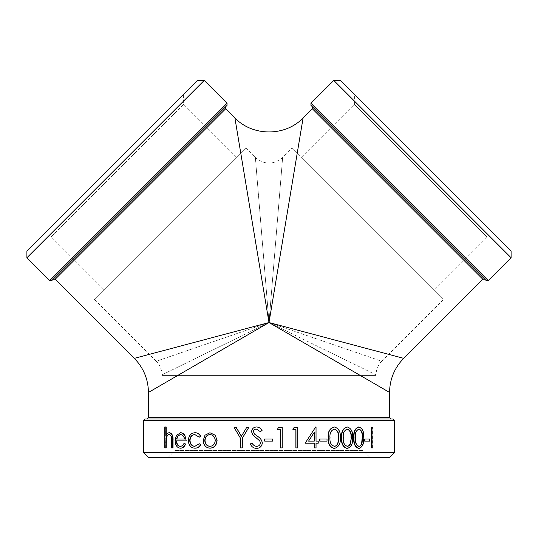 <?xml version="1.0" encoding="UTF-8"?>
<svg xmlns="http://www.w3.org/2000/svg" width="538" height="538" viewBox="0 0 538 538"><rect width="100%" height="100%" fill="white"/><g stroke="black" fill="none" stroke-linecap="round" stroke-linejoin="round"><path stroke-width="0.4" stroke-dasharray="2.69 2.02" d="M236.525 157.244L170.116 223.653L236.525 157.244L183.599 104.318L50.78 237.137L183.599 104.318L183.599 94.231L40.693 237.137L183.599 94.231M103.706 290.063L170.116 223.653L103.706 290.063L50.78 237.137L40.693 237.137M434.294 290.063L301.475 157.244L434.294 290.063L487.22 237.137L354.401 104.318L487.22 237.137L497.307 237.137L354.401 94.231L497.307 237.137M301.475 157.244L354.401 104.318L354.401 94.231M370.05 457.562L167.95 457.562L370.05 457.562L362.921 450.427L175.079 450.427L362.921 450.427L362.921 375.585L175.079 375.585L362.921 375.585M376.055 375.585L161.945 375.585L376.055 375.585L376.055 374.872L269 322.538L282.638 157.499L269 322.538L381.704 361.233L443.588 299.35L292.188 147.957L443.588 299.35M94.412 299.35L245.812 147.957L94.412 299.35L156.296 361.233L269 322.538L255.362 157.499C264.44 164.964 273.539 164.964 282.638 157.506L292.188 147.957M134.325 358.348L269 322.538L161.951 374.872L269 322.538L234.904 117.95M161.945 375.585L161.951 374.872C161.851 369.586 159.968 365.04 156.302 361.227L269 322.538L403.675 358.348M245.812 147.957L255.362 157.499L269 322.538L148.448 392.444M340.608 80.438L511.1 250.93M511.1 257.749L333.789 80.438M26.9 250.93L197.392 80.438M204.211 80.438L26.9 257.749M145.065 418.981L392.935 418.981M486.211 280.594L310.944 105.327M227.056 105.327L51.789 280.594M303.096 117.95L269 322.538L376.049 374.872C376.149 369.586 378.032 365.04 381.698 361.227L269 322.538L389.552 392.444M143.619 452.74L394.381 452.74M167.95 457.562L175.079 450.427L175.079 375.585M389.559 457.562L148.441 457.562M371.502 427.502L372.545 427.502L372.545 447.919L371.502 447.919M364.616 439.021L369.505 439.021L369.505 441.113L364.616 441.113M358.638 426.977C362.202 428.295 363.796 431.88 363.419 437.717C363.796 443.554 362.202 447.125 358.638 448.443M346.983 426.977C350.991 428.295 352.793 431.88 352.377 437.717C352.793 443.554 350.991 447.125 346.983 448.443M334.111 426.977C338.503 428.295 340.473 431.88 340.023 437.717C340.473 443.554 338.503 447.125 334.111 448.443M319.72 439.021L326.795 439.021L326.795 441.113L319.72 441.113M315.517 426.977L315.86 426.977L315.86 441.113M318.227 441.113L318.227 443.204M315.86 443.204L315.86 447.919L314.158 447.919M304.999 443.204L314.326 443.204M293.977 427.502L297.662 427.502L297.662 447.919L295.88 447.919M292.8 429.6L295.981 429.6M278.435 427.502L282.194 427.502L282.194 447.919L280.372 447.919M277.238 429.6L280.412 429.6M272.531 439.021L272.531 441.113L264.683 441.113L264.683 439.021L272.531 439.021M256.498 446.345L256.518 446.345C258.832 446.264 260.157 445.108 260.5 442.888L259.773 440.884L252.779 434.852L251.649 431.745C251.959 428.759 253.627 427.172 256.646 426.977M260.412 431.691L256.418 429.075M256.518 448.443C253.64 448.215 251.589 446.728 250.358 443.978L252.066 442.942M241.434 436.183L246.74 427.502L248.805 427.502M240.479 447.919L242.376 447.919M240.594 447.919L240.594 438.214L234.259 427.502L236.283 427.502M210.17 448.181C206.041 447.784 203.801 445.222 203.465 440.501L205.213 435.208L210.17 432.74M199.524 437.186L194.931 434.576M194.944 446.338L199.524 443.729M195.059 448.181C191.151 447.919 188.999 445.383 188.596 440.582C188.986 435.645 191.178 433.029 195.18 432.74M180.607 448.181C177.358 447.777 175.637 445.222 175.449 440.501L176.599 435.518L180.64 432.74M176.323 440.851L186.215 440.851M180.284 446.338L180.445 446.345C182.16 446.311 183.485 445.262 184.42 443.204M166.202 435.007L166.202 435.814C167.002 433.863 168.118 432.834 169.551 432.74M171.508 447.919L173.048 447.919M171.878 447.919L171.743 437.508C171.4 435.551 170.607 434.57 169.356 434.57L169.147 434.583M164.762 447.919L166.202 447.919M165.159 447.919L165.159 426.977L166.202 426.977M165.805 435.814L166.202 435.814M171.373 437.508L171.743 437.508M168.972 434.57L169.356 434.57M164.762 426.977L165.159 426.977M175.085 440.501L175.449 440.501M176.242 435.518L176.599 435.518M180.102 446.345L180.445 446.345M184.843 439.021L184.843 439.021C184.231 436.17 182.846 434.684 180.707 434.57L180.526 434.576M180.707 434.57L180.364 434.57M176.807 439.021L176.451 439.021M210.163 446.345C213.357 446.049 215.113 444.106 215.429 440.514L215.22 440.514M215.429 440.514C215.106 436.91 213.351 434.926 210.163 434.57L209.934 434.57M314.158 432.518L308.429 441.113M334.286 429.082L334.159 429.075C330.776 430.292 329.317 433.171 329.794 437.71C329.317 442.256 330.776 445.134 334.159 446.345L334.3 446.338M347.178 429.082L347.03 429.075C343.923 430.292 342.578 433.171 343.015 437.71C342.578 442.256 343.923 445.134 347.03 446.345L347.198 446.338M363.782 437.717L363.419 437.717M358.853 429.089L358.678 429.075C355.894 430.292 354.69 433.171 355.073 437.71C354.69 442.256 355.894 445.134 358.678 446.345L358.866 446.332M358.678 446.345L359.028 446.345M358.678 429.075L359.028 429.075M369.888 439.021L369.505 439.021M369.888 441.113L369.505 441.113M372.942 427.502L372.545 427.502M372.942 447.919L372.545 447.919M394.381 420.434L143.619 420.434M310.944 103.283L488.255 280.594M49.745 280.594L227.056 103.283M225.698 108.743L55.199 279.235M482.801 279.235L312.302 108.743M148.441 417.535L389.559 417.535M171.508 440.898L171.878 440.898M355.073 437.71L355.41 437.71"/><path stroke-width="0.81" d="M143.619 452.74L148.441 457.562L389.559 457.562L394.381 452.74L143.619 452.74L143.619 420.434L394.381 420.434L392.935 418.981L145.065 418.981L143.619 420.434M511.1 257.749L511.1 250.93L340.608 80.438L333.789 80.438L511.1 257.749L488.255 280.594L310.944 103.283L310.944 105.327L486.211 280.594L488.255 280.594M197.392 80.438L26.9 250.93L26.9 257.749L204.211 80.438L197.392 80.438M49.745 280.594L51.789 280.594L227.056 105.327L227.056 103.283L49.745 280.594L26.9 257.749M482.801 279.235L403.682 358.348L269 322.538L134.325 358.348L55.199 279.235L225.698 108.743L234.904 117.95L269 322.538L389.552 392.444L389.559 417.535L148.441 417.535L148.441 392.444L269 322.538L303.096 117.95L312.302 108.743L482.801 279.235L484.846 279.235M394.381 452.74L394.381 420.434M371.502 447.919L371.502 427.502L372.942 427.502L372.942 447.919L371.502 447.919M364.616 441.113L364.616 439.021L369.888 439.021L369.888 441.113L364.616 441.113M358.638 448.443C354.979 447.112 353.345 443.541 353.735 437.717C353.332 431.913 354.966 428.335 358.638 426.977L358.98 426.977C362.558 428.295 364.159 431.88 363.782 437.717C364.159 443.554 362.558 447.125 358.98 448.443L358.638 448.443M346.983 448.443C342.901 447.112 341.085 443.541 341.529 437.717C341.072 431.913 342.888 428.335 346.983 426.977L347.286 426.977C351.307 428.295 353.116 431.88 352.693 437.717C353.11 443.554 351.307 447.125 347.286 448.443L346.983 448.443M334.111 448.443C329.673 447.112 327.696 443.541 328.18 437.717C327.682 431.913 329.659 428.335 334.111 426.977L334.36 426.977C338.772 428.295 340.749 431.88 340.298 437.717C340.749 443.554 338.765 447.125 334.36 448.443L334.111 448.443M319.72 441.113L319.72 439.021L327.017 439.021L327.017 441.113L319.72 441.113M318.039 443.204L316.041 443.204L316.041 447.919L314.326 447.919L314.326 443.204L305.133 443.204L315.692 426.977L316.041 426.977L316.041 441.113L318.039 441.113M314.326 447.919L314.158 443.204M305.133 443.204L315.692 426.977M295.981 447.919L295.981 429.6L292.894 429.6L294.071 427.502L297.776 427.502L297.776 447.919L295.88 447.919L295.88 429.6M292.894 429.6L294.071 427.502M280.412 447.919L280.412 429.6L277.272 429.6L278.469 427.502L282.242 427.502L282.242 447.919L280.372 447.919L280.372 429.6M277.272 429.6L278.469 427.502M251.999 442.942C252.934 444.926 254.427 446.063 256.465 446.345C258.791 446.264 260.123 445.108 260.466 442.888L259.733 440.884L252.719 434.852L251.582 431.745C251.898 428.759 253.566 427.172 256.599 426.977C258.953 427.172 260.769 428.322 262.04 430.434L260.379 431.691L256.391 429.075C254.635 429.116 253.64 429.976 253.405 431.658L254.75 434.294L257.487 436.325C260.197 437.858 261.804 440.05 262.302 442.915C261.892 446.332 259.948 448.174 256.465 448.443C253.586 448.215 251.522 446.728 250.284 443.978L252.066 442.942C253.001 444.926 254.481 446.063 256.518 446.345M256.599 426.977L256.646 426.977C258.993 427.172 260.802 428.322 262.067 430.434L260.379 431.691M256.444 429.075C254.696 429.116 253.701 429.976 253.465 431.658L254.804 434.294L257.534 436.325C260.231 437.858 261.831 440.05 262.329 442.915C261.919 446.332 259.982 448.174 256.518 448.443L256.465 448.443M236.155 427.502L241.38 436.278L246.653 427.502L248.724 427.502L242.275 438.214L242.275 447.919L240.479 447.919L240.479 438.214L234.124 427.502L236.283 427.502L241.488 436.278M248.724 427.502L242.376 438.214L242.275 447.919M215.234 435.195L217.09 440.501C216.673 445.222 214.366 447.784 210.17 448.181L209.948 448.181C205.798 447.784 203.552 445.222 203.209 440.501L204.971 435.208L209.948 432.74L215.234 435.195L217.09 440.501M195.072 434.57C192.032 434.758 190.344 436.708 190.015 440.42C190.338 444.166 192.026 446.143 195.079 446.345M189.706 440.42C190.035 444.166 191.73 446.143 194.796 446.345L199.255 443.729L200.802 444.738C199.363 447.065 197.446 448.215 195.059 448.181L194.769 448.181C190.849 447.919 188.69 445.383 188.287 440.582C188.677 435.645 190.882 433.036 194.897 432.74L195.18 432.74C197.554 432.72 199.423 433.884 200.802 436.231L199.255 437.186L194.783 434.57C191.736 434.758 190.042 436.708 189.706 440.42L190.015 440.42M185.892 440.851L176.323 440.851C176.491 444.22 177.748 446.056 180.102 446.345C181.831 446.311 183.155 445.262 184.09 443.204L185.623 444.058C184.5 446.789 182.826 448.161 180.607 448.181L180.27 448.181C177.009 447.777 175.28 445.222 175.085 440.501L176.242 435.518L180.64 432.74C182.409 432.734 183.861 433.715 184.998 435.672L186.215 440.851L184.998 435.672M176.679 440.851C176.847 444.22 178.098 446.056 180.445 446.345M165.805 426.977L165.805 435.814C166.605 433.863 167.728 432.834 169.167 432.74C171.73 433.379 172.9 435.901 172.678 440.299L172.678 447.919L171.508 447.919L171.373 437.508C171.023 435.551 170.23 434.57 168.972 434.57C167.426 434.751 166.424 436.069 165.966 438.517L165.805 447.919L164.762 447.919L164.762 426.977L166.202 426.977L166.202 435.007M169.167 432.74L169.551 432.74C172.099 433.379 173.27 435.901 173.048 440.299L173.048 447.919L172.678 447.919M169.356 434.57C167.816 434.751 166.82 436.069 166.363 438.517L166.202 447.919L165.805 447.919M165.966 438.517L166.363 438.517M184.09 443.204L185.307 444.058C184.178 446.789 182.496 448.161 180.27 448.181M180.297 432.74C182.079 432.734 183.539 433.715 184.675 435.672M180.364 434.57L177.668 435.968L176.451 439.021L184.521 439.021C183.902 436.17 182.516 434.684 180.364 434.57M180.707 434.57L177.668 435.968M178.017 435.968L176.807 439.021L184.521 439.021M199.255 443.729L200.802 444.738M200.539 444.738C199.094 447.065 197.17 448.215 194.769 448.181M194.897 432.74C197.278 432.72 199.161 433.884 200.539 436.231L200.802 436.231M200.539 436.231L199.255 437.186M216.888 440.501C216.471 445.222 214.158 447.777 209.948 448.181M209.948 432.74L215.025 435.195M204.783 440.514C205.052 444.106 206.774 446.049 209.934 446.345C213.142 446.049 214.904 444.106 215.22 440.514C214.897 436.91 213.135 434.926 209.934 434.57C206.774 434.926 205.059 436.903 204.783 440.514L205.032 440.514C205.301 444.106 207.009 446.049 210.163 446.345M210.163 434.57C207.016 434.926 205.301 436.903 205.032 440.514M272.544 439.021L272.544 441.113L264.669 441.113L264.669 439.021L272.544 439.021M316.041 441.113L318.227 441.113L318.227 443.204L316.041 443.204M314.326 432.249L308.577 441.113L314.326 441.113L314.326 432.249M308.577 441.113L314.158 441.113L314.158 432.518M319.915 441.113L319.915 439.021M334.36 448.443C329.902 447.098 327.918 443.52 328.409 437.717L328.18 437.717M328.409 437.717C327.911 431.913 329.888 428.335 334.36 426.977M334.414 446.345C336.29 446.15 337.534 444.98 338.126 442.841L338.772 437.71C339.175 433.177 337.723 430.299 334.414 429.075C331.011 430.292 329.552 433.177 330.023 437.71C329.552 442.249 331.011 445.128 334.414 446.345M334.159 446.345C336.035 446.15 337.265 444.98 337.864 442.841L338.126 442.841M337.864 442.841L338.772 437.71M338.51 437.71C338.906 433.177 337.461 430.299 334.159 429.075M347.286 448.443C343.183 447.098 341.361 443.52 341.805 437.717L341.529 437.717M341.805 437.717C341.348 431.913 343.177 428.335 347.286 426.977M347.333 446.345C349.054 446.15 350.184 444.98 350.722 442.841L351.314 437.71C351.684 433.177 350.359 430.299 347.333 429.075C344.206 430.292 342.861 433.177 343.298 437.71C342.861 442.249 344.206 445.128 347.333 446.345M347.03 446.345C348.745 446.15 349.875 444.98 350.413 442.841L350.722 442.841M350.413 442.841L351.314 437.71M350.998 437.71C351.368 433.177 350.043 430.299 347.03 429.075M358.98 448.443C355.309 447.098 353.668 443.52 354.058 437.717L353.735 437.717M354.058 437.717C353.654 431.913 355.295 428.335 358.98 426.977M359.028 446.345C360.561 446.15 361.563 444.98 362.04 442.841L362.565 437.71C362.894 433.177 361.718 430.299 359.028 429.075C356.23 430.292 355.019 433.177 355.41 437.71C355.019 442.249 356.23 445.128 359.028 446.345M358.678 446.345C360.204 446.15 361.206 444.98 361.684 442.841L362.04 442.841M361.684 442.841L362.202 437.71L362.565 437.71M362.202 437.71C362.538 433.177 361.361 430.299 358.678 429.075M364.979 441.113L364.979 439.021M371.892 447.919L371.892 427.502M172.678 440.299L173.048 440.299M165.805 442.525L166.202 442.525M55.199 279.235L53.154 279.235M148.441 417.535L146.995 418.981M389.559 417.535L391.005 418.981M312.302 108.743L312.302 106.692M225.698 108.743L225.698 106.692M227.056 103.283L204.211 80.438M333.789 80.438L310.944 103.283M403.675 358.348C394.468 367.851 389.761 379.216 389.552 392.444M134.325 358.348C143.532 367.851 148.239 379.216 148.448 392.444M234.904 117.95C252.678 136.598 285.328 136.632 303.096 117.95"/></g></svg>
